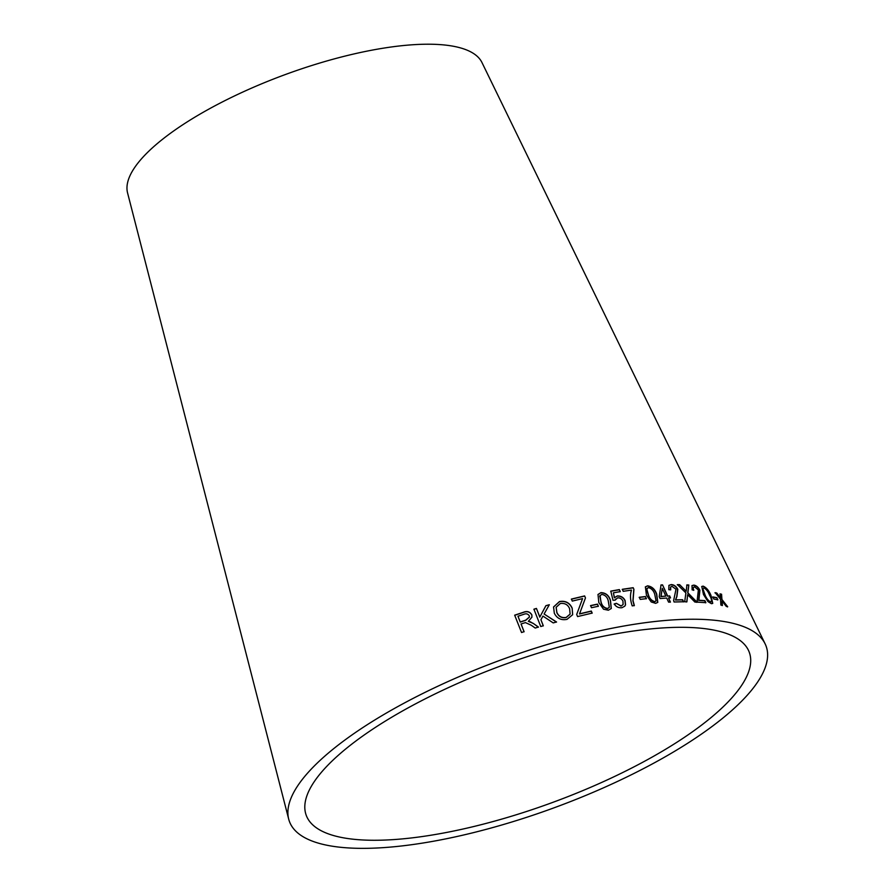 <?xml version="1.0" encoding="UTF-8"?>
<svg xmlns="http://www.w3.org/2000/svg" width="893" height="893" viewBox="0 0 893 893"><rect width="100%" height="100%" fill="white"/><g stroke="black" fill="none" stroke-linecap="round" stroke-linejoin="round"><path stroke-width="1.34" d="M416.417 837.333A236.042 73.014 159.8 0 0 652.962 756.628A236.042 73.014 159.8 0 0 748.39 650.182A236.042 73.014 159.8 0 0 502.547 665.274A236.042 73.014 159.8 0 0 305.551 813.121A236.042 73.014 159.8 0 0 416.417 837.333M407.978 845.191A253.947 78.551 159.8 0 0 662.45 758.358A253.947 78.551 159.8 0 0 765.122 643.842A253.947 78.551 159.8 0 0 500.638 660.072A253.947 78.551 159.8 0 0 288.696 819.138A253.947 78.551 159.8 0 0 407.978 845.191M765.122 643.842L481.952 62.51A188.903 58.436 159.8 0 0 285.213 74.588A188.903 58.436 159.8 0 0 127.565 192.91L288.696 819.138M727.683 606.76L721.924 599.46L721.577 594.247L720.149 593.856L720.45 597.718L716.766 593.019L715.181 592.673L720.528 599.214L720.885 605.086L722.426 605.421L722.024 600.956L726.232 606.358L727.683 606.76M717.86 599.795L716.856 597.663L712.804 596.915L713.808 599.047L717.86 599.795M703.472 594.492L707.959 601.614L711.453 603.701L712.748 603.378L710.973 595.441C709.02 590.63 706.396 587.538 703.104 586.132L701.786 586.467L703.472 594.492M692.12 589.882L693.828 590.173C692.879 588.096 693.147 586.991 694.631 586.857L698.359 589.994L697.154 600.699L697.679 602.161L705.872 602.663L704.901 600.632L698.873 600.23L699.9 590.173C698.237 587.114 696.216 585.428 693.828 585.105L692.019 585.596L692.12 589.882M693.515 587.382L694.631 586.857M694.91 602.072L697.053 602.195L687.889 592.863L688.816 585.004L686.929 584.893L686.181 591.255L679.618 584.658L677.441 584.636L685.902 592.93L684.685 601.804L686.896 601.826L687.632 594.638L694.91 602.072M668.79 589.704L670.721 589.849L670.621 586.991L671.971 586.333L676.012 589.257L673.623 600.52L674.081 601.994L683.569 601.759L682.643 599.739L675.644 599.873L676.916 596.491L677.82 589.291C676.157 586.266 673.958 584.692 671.212 584.58L668.935 585.361L668.79 589.704M667.651 595.999L662.539 584.87L661.043 584.96L659.213 596.602L660.094 598.533L666.703 598.042L668.589 602.15L670.42 602.049L668.533 597.93L670.531 597.83L669.65 595.899L667.473 596.167L662.539 584.87M646.443 595.196L651.231 601.971L655.652 603.344L657.795 602.373L656.712 594.091C654.96 589.213 651.912 586.467 647.581 585.83L645.393 586.857L646.443 595.196M646.409 598.667L645.46 596.546L639.299 597.261L640.236 599.382L646.409 598.667M633.93 589.347L633.193 587.706L622.321 589.291L623.214 591.322L631.485 590.083C629.978 594.872 630.224 600.129 632.211 605.878L634.354 605.554L633.048 600.721L633.93 589.347L633.193 587.706M614.484 597.607L613.379 592.818L620.267 591.612L619.374 589.592L610.779 591.121L613 600.263L615.121 600.141L617.543 597.897C619.909 597.64 621.718 598.723 622.957 601.145L623.102 604.505L621.171 605.979L616.393 603.344L614.228 603.958C616.058 606.838 618.637 608.088 621.952 607.709L624.765 606.18L625.546 604.84L625.111 600.587C623.504 597.361 620.892 595.81 617.286 595.932L614.373 597.774L613.379 592.818M598.823 602.574L603.545 609.227L608.379 610.22L611.281 608.49L610.477 600.375C608.959 595.43 605.789 592.84 600.967 592.617L597.997 594.47L598.823 602.574M598.366 606.247L597.473 604.126L590.597 605.588L591.501 607.72L598.366 606.247M585.462 597.953L584.614 595.921L571.408 599.069L572.268 601.101L582.56 598.611L576.699 614.462L577.592 616.572L592.171 613.089L591.311 611.058L579.557 613.837L585.462 597.953L584.614 595.921M566.977 619.374L572.647 614.719L572.167 608.122C569.622 602.697 565.392 600.509 559.476 601.547L553.56 606.961L554.319 613.245C556.964 618.436 561.184 620.479 566.977 619.374M556.54 621.986L544.105 614.016L549.318 604.728L545.902 605.677L539.841 617.03L536.436 608.423L533.902 609.193L540.767 626.529L543.301 625.77L540.924 619.764L542.944 616.07L553.213 622.901L556.54 621.986M531.279 625.245L535.231 628.047L538.412 627.053L533.221 623.37L528.343 621.349L531.927 617.152L531.871 614.931C529.884 611.605 526.982 610.756 523.175 612.364L514.669 615.177L521.545 632.523L524.079 631.664L521.032 623.961L525.419 622.6L531.279 625.245M538.401 627.199L533.221 623.37M533.221 623.515L530.219 621.729M530.208 621.863L528.343 621.349M531.915 617.219L531.871 614.931M531.86 615.065C529.873 611.75 526.97 610.89 523.175 612.498L523.175 612.364M523.175 612.498L514.681 615.31M524.091 631.798L521.032 623.961M529.426 617.096L525.698 620.311L520.251 622.108L517.973 616.237L524.035 614.239C526.167 613.368 527.908 613.859 529.259 615.746L529.426 617.03L525.698 620.177L520.239 621.975L517.973 616.237M556.506 622.131L544.105 614.016M549.284 604.885L545.902 605.677M545.869 605.822L539.841 617.03M539.818 617.175L536.436 608.423M536.414 608.568L533.891 609.327M543.279 625.915L540.924 619.764M572.614 614.797L572.167 608.122M572.112 608.267C569.567 602.853 565.336 600.665 559.431 601.692L559.476 601.547M559.431 601.692L553.537 607.05M570.08 614.183L566.095 617.576C561.82 618.28 558.739 616.65 556.864 612.687L556.116 607.374M560.324 603.501C564.901 602.954 568.004 604.706 569.622 608.758L570.114 614.116L566.151 617.431C561.864 618.135 558.784 616.505 556.908 612.531L556.138 607.307L560.324 603.501M592.092 613.245L591.233 611.214L579.49 613.982L585.384 598.109M584.524 596.077L571.341 599.214M598.277 606.403L597.473 604.126M597.372 604.282L590.519 605.744M611.225 608.58L610.365 600.531C608.847 595.586 605.677 593.008 600.866 592.785L597.953 594.548M609.272 607.352L607.541 608.646C604.081 608.055 601.904 605.923 601 602.284L600.063 595.441M599.683 596.234L600.018 595.508M599.783 596.077L601.681 594.381C605.141 594.972 607.329 597.104 608.233 600.766L609.327 607.273L607.642 608.479C604.181 607.887 602.005 605.767 601.101 602.116L599.783 596.077M624.698 606.258L625.424 604.996L624.977 600.743C623.381 597.529 620.769 595.977 617.163 596.1L614.373 597.774M620.144 591.769L619.374 589.592M619.251 589.76L610.656 591.289M615.065 600.141L615.578 599.091M623.035 604.594L621.171 605.979M621.059 606.135L616.393 603.344M616.282 603.501L614.116 604.115M634.22 605.722L632.914 600.889L633.784 589.514M633.059 587.873L622.187 589.458M646.253 598.835L645.46 596.546M645.315 596.714L639.154 597.428M657.717 602.451L656.545 594.258C654.792 589.391 651.745 586.634 647.425 585.998L645.315 586.947M655.964 600.978L654.692 601.793C651.544 600.922 649.412 598.701 648.296 595.118L646.632 589.213L647.146 588.197M646.632 589.213L647.068 588.275M646.789 589.045L648.363 587.572C651.51 588.442 653.643 590.675 654.748 594.28L656.054 600.9L654.848 601.614C651.7 600.755 649.568 598.522 648.452 594.95L646.789 589.045M670.353 597.997L669.471 596.066L667.473 596.167M662.36 585.049L660.865 585.138M670.241 602.217L668.533 597.93M665.81 596.111L660.898 596.624L662.26 588.375L665.81 596.111L661.066 596.446L662.26 588.375M683.379 601.938L682.442 599.906L675.454 600.04L676.727 596.658L677.62 589.458C675.968 586.433 673.769 584.87 671.023 584.759L668.846 585.451M670.476 589.838L670.531 587.069M696.841 602.362L687.889 592.863M687.688 593.041L688.816 585.004M688.603 585.172L686.717 585.071M679.618 584.658L686.181 591.255M679.417 584.826L677.24 584.803M686.695 601.994L687.577 595.899M687.376 596.077L687.632 594.638M705.649 602.842L704.677 600.81L698.65 600.397L699.677 590.34C698.013 587.281 695.993 585.596 693.615 585.283L691.919 585.685M693.615 590.34C692.667 588.264 692.935 587.159 694.408 587.025M712.625 603.456L710.739 595.609C708.785 590.809 706.162 587.706 702.88 586.299L701.686 586.567M711.129 601.759L710.404 602.128C707.926 600.743 706.039 598.31 704.733 594.816L702.713 589.09L703.918 587.873C706.374 589.268 708.249 591.713 709.567 595.229C711.621 598.801 711.978 601.056 710.638 601.96C708.16 600.576 706.263 598.143 704.957 594.649L702.936 588.922L703.918 587.873M710.404 602.128L711.029 601.86M717.626 599.962L716.856 597.663M716.61 597.83L712.558 597.082M727.438 606.927L721.924 599.46M721.667 599.627L721.577 594.247M721.321 594.414L719.903 594.024M719.278 596.2L720.45 597.718M719.032 596.368L716.766 593.019M716.521 593.186L714.936 592.84M722.18 605.588L722.024 600.956"/></g></svg>
